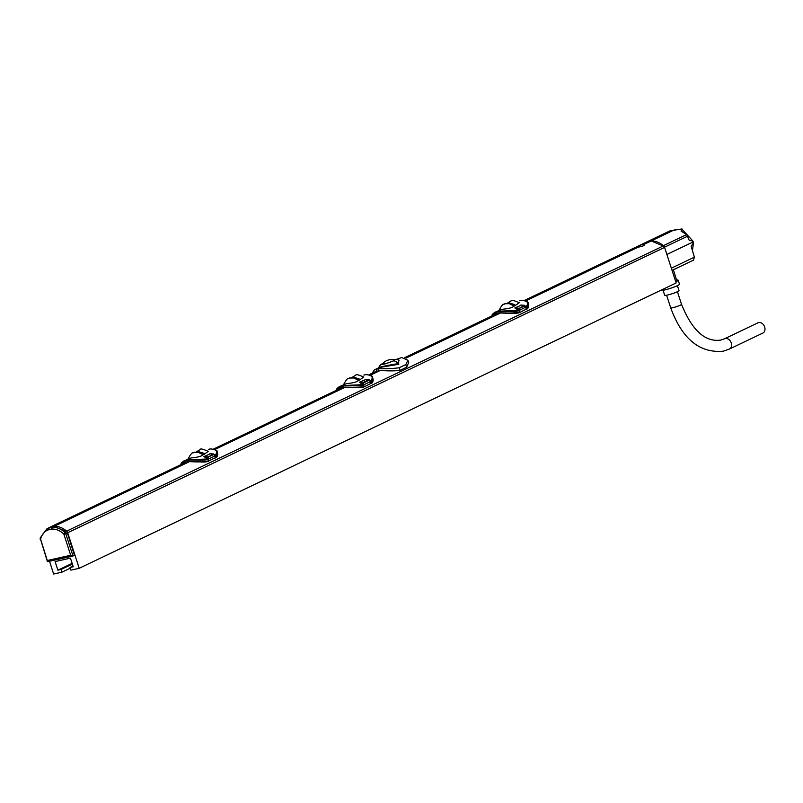<?xml version="1.0" encoding="UTF-8"?>
<svg xmlns="http://www.w3.org/2000/svg" width="803" height="803" viewBox="0 0 803 803"><rect width="100%" height="100%" fill="white"/><g stroke="black" fill="none" stroke-linecap="round" stroke-linejoin="round"><path stroke-width="1.2" d="M372.15 373.214L374.409 369.872L378.333 368.718C386.243 368.868 393.179 368.557 399.131 367.784L405.806 364.582L407.904 360.266L408.677 362.494L406.689 367.182L400.014 370.384C394.976 371.026 388.431 371.046 380.371 370.454L380.341 370.464A14.223 1.596 -18 0 1 380.09 370.524A14.223 1.596 -18 0 1 378.986 370.785L376.858 371.257A14.223 1.596 162 0 1 375.834 371.478A14.223 1.596 -18 0 1 375.623 371.518L374.439 372.12M407.904 360.266L401.671 357.556L396.381 359.373M496.063 314.003L404.762 357.646M519.742 312.367L519.431 312.518C514.492 313.3 508.219 313.451 500.63 312.979L494.718 314.625M500.329 313.05L406.027 358.128M374.409 369.872L379.387 367.493L398.77 364.291L398.328 359.804M380.09 370.524L370.484 375.121M375.834 371.478L369.189 374.65L375.744 371.498M524.63 300.322L633.908 248.107L524.66 300.332M634.029 248.107L646.827 241.934L651.082 240.99A21.049 15.98 64.5 0 1 663.559 245.818A2.841 2.158 64.5 0 1 664.593 247.414L676.146 282.957L79.216 568.293L70.915 570.15L70.042 567.47L73.234 566.747L70.443 558.145L55.106 561.578L57.896 570.18L61.088 569.468L61.961 572.158L53.66 574.015L49.515 561.257M638.646 245.818L646.164 242.225A21.049 15.98 64.5 0 1 646.827 241.934M208.8 461.012L208.489 461.153C203.55 461.936 197.277 462.086 189.679 461.615L185.132 462.628L49.896 527.28A21.049 15.98 -115.5 0 0 49.244 527.571A21.049 15.98 -115.5 0 0 48.421 528.003M340.592 388.321L213.718 448.967L340.512 388.341M364.271 386.685L363.96 386.835C359.021 387.618 352.748 387.769 345.16 387.297L339.247 388.943M371.889 382.78L370.956 383.483M370.012 381.094L370.574 381.576L372.592 377.54L373.044 378.976L370.936 383.372L364.16 386.865C358.991 388.752 353.982 386.815 345.119 387.307L340.07 388.19L337.822 389.616M370.574 381.576L370.845 383.673C372.632 383.031 373.365 381.465 373.044 378.976M372.592 377.54L370.926 375.503M336.778 390.117L340.914 386.524A23.749 18.027 64.5 0 1 343.042 386.052C344.437 385.069 360.216 386.755 363.568 384.928L364.261 386.564C359.252 387.367 352.818 387.548 344.959 387.096L340.07 388.19M344.858 387.367L215.003 449.439M214.542 455.411L215.104 455.893L217.121 451.858L217.573 453.293L215.465 457.69L208.78 460.882C203.771 461.685 197.347 461.866 189.488 461.414L184.6 462.508L182.351 463.933M215.104 455.893L215.375 457.991C217.161 457.349 217.894 455.783 217.573 453.293M217.121 451.858L215.445 449.821M185.132 462.628L183.767 463.261M216.419 457.098L215.475 457.8M186.226 462.398L184.6 462.508M208.419 449.389L210.587 448.907A24.18 18.359 -115.5 0 0 208.419 449.389M181.348 463.391L185.543 460.33A24.18 18.359 64.5 0 1 187.711 459.848L207.847 458.975L203.882 456.576L210.577 453.715M214.903 455.602C218.376 451.858 216.93 449.62 210.587 448.907M181.307 464.435L181.247 464.264C180.555 463.903 181.388 462.819 183.767 461.012L191.004 457.951C197.829 457.298 201.834 456.234 202.998 454.729L197.819 452.059M196.173 451.959L200.429 449.429C200.359 448.415 202.988 449.068 208.308 451.376L204.504 454.036M207.826 458.935L204.022 456.596L210.527 453.735M214.823 455.582L214.16 455.1L214.823 455.582M181.247 464.264L185.443 460.842A23.749 18.027 64.5 0 1 187.571 460.37C188.966 459.386 204.745 461.073 208.097 459.246L214.933 455.974L214.23 455.08M189.488 461.414L189.649 461.625C198.512 461.133 203.52 463.07 208.69 461.183L207.576 456.857L203.882 456.576M214.26 455.16L213.548 454.006L207.264 457.549L205.498 457.66M213.969 454.357L207.264 457.549L207.505 458.282L208.268 458.031M188.223 461.946L189.418 461.424M189.388 461.685L54.162 526.326L49.896 527.28M664.593 247.414L67.673 532.75A2.841 2.158 -115.5 0 0 66.629 531.154A21.049 15.98 -115.5 0 0 54.162 526.326M651.082 240.99L643.956 244.393L644.418 244.724M639.69 245.347A5.691 0.632 -18 0 1 642.27 244.654A5.691 0.632 -18 0 1 643.956 244.393C645.06 245.357 643.123 246.28 638.174 247.153L525.955 300.804M527.36 308.462L526.427 309.165M525.594 306.897L526.316 309.356C528.103 308.713 528.836 307.147 528.515 304.658L526.407 309.055L519.641 312.548C514.462 314.435 509.463 312.497 500.59 312.989L495.541 313.873L493.303 315.298M492.249 315.8L496.384 312.206A23.749 18.027 64.5 0 1 498.512 311.735C499.908 310.751 515.687 312.437 519.039 310.61L519.732 312.247C514.723 313.05 508.289 313.23 500.44 312.779L495.541 313.873M492.289 314.756L496.485 311.694A24.18 18.359 64.5 0 1 498.653 311.203L518.788 310.339L514.823 307.94L521.528 305.08M525.483 306.776L525.845 306.967C529.318 303.213 527.882 300.984 521.538 300.272A24.18 18.359 -115.5 0 0 519.36 300.754L521.538 300.272M507.115 303.323L511.37 300.794C511.31 299.78 513.93 300.432 519.25 302.741L515.456 305.401M507.546 303.323L508.841 302.821L514.512 304.538L515.566 305.461L513.94 306.094C512.776 307.589 508.781 308.663 501.945 309.306L494.708 312.377C492.339 314.184 491.496 315.268 492.189 315.629M518.768 310.289L514.974 307.961L521.468 305.1M525.774 306.947L525.112 306.465L525.774 306.947M524.911 305.722L525.172 306.445M525.845 306.967L519.2 310.53L518.527 308.222L514.823 307.94M526.045 307.258L528.063 303.223L526.397 301.185M633.908 248.107A5.691 0.632 -18 0 0 635.595 247.846A5.691 0.632 -18 0 0 638.174 247.153M525.202 306.525L524.941 305.802L518.206 308.914L518.447 309.647L519.21 309.386M520.776 305.09L524.5 305.371L518.206 308.914L516.439 309.025M522.883 305.15L524.63 305.351A0.572 0.572 0 0 1 525.062 305.722L524.831 305.582M67.673 532.75L79.216 568.293M73.003 566.045L70.042 567.47M72.14 563.375L57.896 570.18M72.36 564.077L61.088 569.468M61.961 572.158L70.273 568.183M72.812 556.057L47.688 561.668L47.497 560.464L70.704 555.274L72.902 556.027L70.704 555.274L63.929 534.417A1.275 0.964 -115.5 0 0 63.477 533.714A19.473 14.785 -115.5 0 0 52.014 529.067A1.275 0.964 -115.5 0 0 51.874 529.087A1.425 0.913 -102.6 0 1 52.235 527.37L53.871 526.417L51.914 526.848L48.27 528.254A2.69 2.048 -115.5 0 0 47.989 528.344A20.898 15.869 -115.5 0 0 46.735 528.976L40.15 538.04A1.425 0.693 -164.9 0 1 40.381 537.779M46.735 528.976L49.906 527.3M63.929 534.417L65.786 533.804L72.963 555.877L74.488 555.415L67.422 533.041L65.786 533.804A2.69 2.048 -115.5 0 0 64.832 532.319A20.898 15.869 -115.5 0 0 52.536 527.33A2.69 2.048 -115.5 0 0 52.235 527.37L48.27 528.254A1.425 0.913 -102.6 0 0 47.919 529.97A1.275 0.964 -115.5 0 0 47.779 530.02A19.473 14.785 -115.5 0 0 40.692 538.813A1.425 0.693 -164.9 0 1 40.15 538.04L47.417 561.588M53.871 526.417L66.428 531.476L67.422 533.041M40.692 538.813A1.275 0.964 -115.5 0 0 40.722 539.606L47.628 561.548M646.545 242.054L651.173 240.94L664.021 246.32M646.907 241.894L670.033 230.842L681.797 228.985L692.889 241.03L693.451 242.767L692.457 250.636M646.475 242.084L670.033 230.842M672.061 270.39L693.451 260.162L694.394 257.161L691.162 246.28L693.451 242.767M666.891 254.461L693.19 241.894M674.811 274.395L673.376 269.758M676.698 280.588A8.452 0.944 162 0 1 676.748 280.649A8.452 0.944 162 0 1 675.674 281.522M675.765 281.783A9.957 1.114 -18 0 0 678.174 280.187A9.957 1.114 -18 0 0 676.578 280.086M678.174 280.187L679.489 284.212A9.957 1.114 -18 0 1 674.319 286.952A9.957 1.114 -18 0 1 664.171 290.084A9.957 1.114 162 0 1 660.568 290.405M663.077 290.315L664.683 295.263A7.538 0.843 162 0 0 667.423 295.052A7.538 0.843 -18 0 0 675.102 292.683A7.538 0.843 -18 0 0 679.017 290.606L677.411 285.657M682.389 229.156L681.074 231.123L686.655 234.536L689.225 240.338L692.889 241.03M651.173 240.94L674.289 229.889M510.688 301.035L507.777 303.323M514.171 306.124L508.771 303.424M505.007 303.745L509.835 303.654L513.94 306.094M336.818 389.074L341.014 386.012A24.18 18.359 64.5 0 1 343.182 385.53L363.317 384.657L359.353 382.258L366.048 379.397M370.374 381.284C373.847 377.54 372.411 375.302 366.058 374.589A24.18 18.359 -115.5 0 0 363.889 375.071L366.058 374.589M351.644 377.641L355.9 375.111C355.829 374.098 358.459 374.75 363.779 377.059L359.975 379.719M352.075 377.641L353.36 377.139L359.041 378.855L360.095 379.779L358.469 380.411C357.305 381.907 353.31 382.981 346.474 383.623L339.237 386.695C336.869 388.501 336.025 389.585 336.718 389.947M363.568 384.928L359.493 382.278L365.997 379.417M370.303 381.264L369.641 380.783L370.303 381.264M363.739 383.704L363.498 382.981L362.735 383.232L362.976 383.964L363.739 383.704L363.729 384.848L370.404 381.656L369.701 380.763M369.731 380.843L369.029 379.689L363.046 382.539L359.353 382.258M369.44 380.04L363.498 382.981L360.969 383.342M365.305 379.407L369.36 379.909M358.7 380.441L353.29 377.741M349.536 378.072L354.364 377.972L358.469 380.411M209.834 453.725L213.889 454.227M196.605 451.959L197.889 451.457L203.571 453.173L204.624 454.096L203.229 454.769M194.055 452.39L198.893 452.29L202.998 454.729M383.392 363.217C381.054 364.08 379.508 365.606 378.725 367.784L378.635 367.975M381.244 367.443C371.468 368.798 389.445 364.783 398.057 363.679L399.101 360.176L396.702 359.403L393.329 359.714M393.289 360.938L394.534 359.965A6.404 0.713 162 0 1 394.574 360.005L394.574 360.015A6.404 0.713 162 0 1 393.279 360.918A6.404 0.713 162 0 1 389.194 362.514L393.289 360.938A5.691 4.316 64.5 0 1 398.057 363.679A1.425 1.084 64.5 0 0 398.77 364.291M382.399 363.96L382.449 364.02A6.404 0.713 162 0 1 382.399 363.96A6.404 0.713 162 0 1 382.459 363.819A12.005 12.005 0 0 1 394.444 359.925A6.404 0.713 162 0 1 394.534 359.965L393.53 359.744M389.194 362.514A6.404 0.713 162 0 1 382.449 364.02C382.218 364.703 384.466 364.201 389.194 362.514M729.455 349.034L762.85 333.074A5.691 4.316 -115.5 0 0 764.486 326.52A5.691 4.316 -115.5 0 0 758.654 322.565A5.691 4.316 -115.5 0 0 757.942 322.806L724.547 338.776A5.691 4.316 -115.5 0 1 725.25 338.525A5.691 4.316 -115.5 0 1 731.091 342.49A5.691 4.316 -115.5 0 1 729.455 349.034L723.182 351.212C699.523 353.27 682.038 338.816 670.726 307.87A5.691 0.632 -18 0 0 672.794 307.7A5.691 0.632 -18 0 0 678.585 305.913A5.691 0.632 -18 0 0 681.536 304.347L677.431 291.71M405.806 364.582L406.689 367.182M400.014 370.384L399.131 367.784M378.986 370.785L378.333 368.718M376.205 369.189L376.858 371.257M341.014 386.012L341.666 388.09M187.711 459.848L188.203 461.956L186.196 462.408L185.543 460.33M663.559 245.818L66.629 531.154M496.485 311.694L497.147 313.772M499.145 313.321L498.653 311.203M516.65 308.693L516.921 308.001M521.097 305.09L523.104 305.17M47.758 561.648L72.712 556.067M74.508 555.415L72.912 556.027L74.488 555.415M40.722 539.606L40.21 539.646M51.874 529.087L47.919 529.97M47.779 530.02A1.425 0.923 -113.5 0 1 47.989 528.344L49.605 527.4M52.014 529.067A1.425 0.883 -92.1 0 1 52.536 527.33L54.182 526.377M66.428 531.476L63.477 533.714M694.394 257.161L671.338 268.182M687.739 236.112L664.523 247.204M686.655 234.536L663.429 245.638M515.426 305.381L514.03 306.043M514.512 304.538L513.097 305.21M515.245 305.19L513.84 305.863M343.674 387.638L343.182 385.53M361.179 383.011L361.45 382.318M359.955 379.699L358.55 380.361M353.36 377.139L352.306 377.641M359.041 378.855L357.626 379.528M359.774 379.508L358.369 380.18M205.709 457.339L205.98 456.636M204.474 454.016L203.079 454.679M197.889 451.457L196.825 451.959M203.571 453.173L202.155 453.856M204.303 453.825L202.898 454.498M49.244 527.571L185.041 462.658M404.732 357.636L495.983 314.013M214.652 455.532L214.11 454.357A0.572 0.572 0 0 0 213.678 453.986L210.155 453.725M217.101 451.808C217.703 450.573 215.545 449.6 210.637 448.887M528.053 303.173C528.645 301.938 526.497 300.964 521.589 300.252M528.515 304.658L528.063 303.223M676.748 280.649L673.245 269.346M505.689 303.514L504.625 303.835C503.752 305.26 503.692 301.506 498.974 310.45M370.123 381.214L369.591 380.04A0.572 0.572 0 0 0 369.149 379.668L365.626 379.407M372.582 377.49C373.174 376.256 371.016 375.282 366.108 374.569M350.218 377.832L349.144 378.153C348.281 379.578 348.221 375.824 343.503 384.767M194.748 452.149L193.674 452.47C192.8 453.896 192.74 450.142 188.032 459.085M724.547 338.776L720.703 340.101C705.084 342.249 692.025 330.334 681.536 304.347M670.726 307.87L666.61 295.223"/></g></svg>
